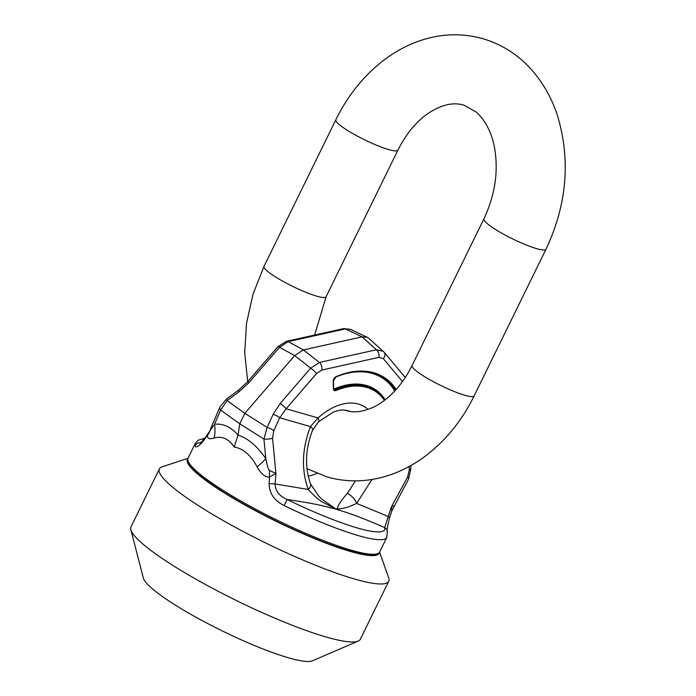 <?xml version="1.0" encoding="UTF-8"?>
<svg xmlns="http://www.w3.org/2000/svg" width="696" height="696" viewBox="0 0 696 696"><rect width="100%" height="100%" fill="white"/><g stroke="black" fill="none" stroke-linecap="round" stroke-linejoin="round"><path stroke-width="1.04" d="M130.839 529.7L143.333 578.045A94.926 14.694 26.1 0 0 197.89 618.292A94.926 14.694 26.1 0 0 288.657 657.851A94.926 14.694 -153.9 0 0 312.339 660.843L358.205 641.086A127.699 19.766 -153.9 0 1 326.346 637.058A127.699 19.766 26.1 0 1 204.232 583.831A127.699 19.766 26.1 0 1 130.839 529.7A127.699 19.766 26.1 0 1 130.987 526.881L159.393 468.895A127.699 19.766 26.1 0 0 225.661 521.965A127.699 19.766 26.1 0 0 354.751 579.072A127.699 19.766 -153.9 0 0 388.742 581.256L360.345 639.241A127.699 19.766 -153.9 0 1 358.205 641.086M379.572 552.163L388.69 577.784A127.699 19.766 -153.9 0 1 388.742 581.256M187.998 458.316L162.168 466.807A127.699 19.766 26.1 0 0 159.393 468.895M187.842 458.873A106.671 16.513 26.1 0 0 240.825 502.712A106.671 16.513 26.1 0 0 350.601 551.519A106.671 16.513 -153.9 0 0 379.233 552.633M249.02 382.582L279.514 347.295A6.012 0.853 -139.2 0 0 277.913 346.678L247.419 381.965A6.012 0.853 -139.2 0 1 249.02 382.582L239.172 391.709L227.087 400.591A6.012 0.609 -126.3 0 1 226.47 399.06L220.049 406.803A6.012 3.872 -156.8 0 0 220.623 410.057L227.087 400.591L244.801 413.328L294.686 355.595L303.386 349.914L362.094 336.847L345.286 328.912L350.419 329.312L343.45 328.634A6.012 3.776 -102.5 0 1 345.286 328.912L288.214 341.614A6.012 3.776 -102.5 0 0 286.378 341.336L343.45 328.634M383.792 351.88A6.012 4.489 140.1 0 1 384.14 352.237L368.784 338.291L367.253 337.273L362.094 336.847L376.458 349.766L383.174 351.228M272.562 438.193L275.921 473.445L269.413 470.365C268.482 469.896 267.281 465.981 265.794 458.612L263.932 439.037A6.012 1.444 -5.4 0 0 272.562 438.193L273.763 430.754A6.012 1.914 24.5 0 0 267.151 427.405L244.801 413.328L239.772 423.829L263.932 439.037L267.151 427.405L273.084 414.407L280.192 403.445L310.677 368.149L294.686 355.595L279.514 347.295L288.214 341.614L303.386 349.914L319.386 362.468A6.012 3.776 77.5 0 1 321.856 370.063L316.628 373.474L286.143 408.769L318.089 417.957A12.015 3.245 47.7 0 1 318.585 421.759L333.201 412.206C337.525 410.475 342.945 408.769 349.566 411.293A42.587 27.666 123.8 0 1 349.618 411.31M316.628 373.474A6.012 0.853 40.8 0 0 310.677 368.149L319.386 362.468L376.458 349.766A6.012 3.776 77.5 0 1 378.92 357.361L321.856 370.063M280.192 403.445A6.012 0.853 40.8 0 1 286.143 408.769L279.696 417.757L310.433 426.596L318.089 417.957A54.54 35.435 123.8 0 1 368.045 409.413M273.084 414.407A6.012 1.914 24.5 0 1 279.696 417.757L273.763 430.754M269.413 470.365A30.05 8.335 -88 0 1 269.456 477.134L275.921 473.445L275.12 483.964L308.267 489.479A12.015 5.716 -21.4 0 0 310.529 483.964L318.916 496.318L321.917 499.197L336.342 509.315L323.362 502.486C319.307 500.459 314.279 496.126 308.267 489.479C301.211 469.896 301.933 448.929 310.433 426.596A12.015 3.48 22.8 0 1 312.591 430.119L318.585 421.759M239.172 391.709A6.012 0.609 -126.3 0 1 238.554 390.178L226.47 399.06M208.217 433.434L204.093 440.133A6.012 3.002 34.8 0 1 204.372 438.898L214.525 424.299C223.146 423.298 230.985 426.909 238.041 435.13L234.187 447.05C228.593 438.758 221.902 435.757 214.098 438.045A30.05 25.152 -97.6 0 0 214.525 424.299L220.623 410.057L239.772 423.829L238.041 435.13C247.924 438.245 257.172 446.075 265.794 458.612A30.05 8.256 -34.1 0 1 257.163 466.868C250.751 455.062 243.087 448.45 234.187 447.05M316.758 473.35A40.559 26.352 -56.2 0 1 308.163 476.151M257.163 466.868C261 473.854 265.106 477.273 269.456 477.134L269.108 483.65L275.12 483.964C275.303 490.897 279.305 496.074 287.117 499.484C313.078 503.425 321.874 505.331 336.342 509.315C338.987 506.74 336.394 505.583 347.348 493.386L355.412 480.866M393.553 506.07L391.5 506.679L391.831 510.855L408.439 479.335A6.012 2.279 -151.5 0 0 407.612 477.03L391.5 506.679L384.679 527.542C359.623 516.806 350.758 513.639 336.342 509.315C340.91 508.306 343.259 509.629 356.648 503.399A12.015 7.012 -133.2 0 0 347.348 493.386M391.831 510.855L389.543 517.841A6.012 1.279 18.4 0 0 388.298 516.51L356.648 503.399L371.995 479.466M210.131 430.694A30.05 22.951 -4.7 0 1 207.364 435.574C207.356 438.628 209.6 439.454 214.098 438.045M287.117 499.484L284.177 505.548A106.671 16.513 26.1 0 0 386.793 537.434L387.341 531.091A6.012 5.89 -14.3 0 0 384.679 527.542A101.285 15.677 -153.9 0 1 287.117 499.484M269.108 483.65C269.326 493.447 274.346 500.746 284.177 505.548M386.793 537.434L379.651 552.006A106.671 16.513 -153.9 0 1 377.336 553.755A106.671 16.513 -153.9 0 1 309.694 535.024A106.671 16.513 -153.9 0 1 215.403 485.39A106.671 16.513 26.1 0 1 188.12 461.057A106.671 16.513 26.1 0 1 188.068 458.159L195.211 443.578A106.671 16.513 -153.9 0 0 195.089 445.918C195.941 448.276 198.952 446.345 204.093 440.133M377.336 553.755L375.361 554.399A105.166 16.278 26.1 0 1 308.676 535.929A105.166 16.278 26.1 0 1 215.716 487A105.166 16.278 -153.9 0 1 188.816 463.014L188.12 461.057M201.266 442.578A6.012 5.89 165.7 0 0 195.089 445.918M405.272 377.493L384.14 352.237A6.012 4.489 140.1 0 1 383.331 358.631L378.92 357.361M383.331 358.631L402.497 381.547M396.137 389.482A89.845 58.368 123.8 0 0 336.185 376.597A3.758 2.436 123.8 0 0 333.219 381.112L333.332 388.62A3.758 2.436 123.8 0 0 336.168 390.456A73.315 47.633 -56.2 0 1 384.418 400.4M410.753 465.615L410.858 468.982A6.012 1.044 178.2 0 1 409.309 469.73L409.213 466.468M407.612 477.03L409.309 469.73M204.093 439.289A101.285 15.677 26.1 0 0 202.414 441.412M333.219 381.112L336.003 376.971C354.795 369.324 370.768 369.707 383.922 378.119A89.088 57.881 123.8 0 1 395.476 390.212M336.168 390.456L335.707 389.499A74.063 48.12 -56.2 0 1 375.562 390.604A74.063 48.12 -56.2 0 1 384.818 400.096M333.332 388.62L334.097 389.455A3.002 1.949 123.8 0 0 335.707 389.499L335.246 388.551A74.82 48.607 -56.2 0 1 385.201 399.8M394.806 390.943A88.34 57.385 123.8 0 0 341.458 374.892M333.601 387.863A2.253 1.462 123.8 0 0 335.246 388.551M483.911 218.866A34.556 5.351 26.1 0 0 501.842 233.23A34.556 5.351 26.1 0 0 536.773 248.681A34.556 5.351 26.1 0 0 545.968 249.272L474.141 395.894A34.556 5.351 26.1 0 1 464.945 395.302A34.556 5.351 26.1 0 1 430.015 379.851A34.556 5.351 26.1 0 1 412.084 365.487L483.911 218.866C495.091 194.915 498.632 171.216 494.525 147.769C492.211 134.197 485.564 120.086 476.16 111.969L463.745 105.105C456.176 102.886 444.248 102.416 427.144 114.092C415.651 122.296 405.907 134.319 397.903 150.171L326.067 296.792A34.556 5.351 -153.9 0 1 316.871 296.2A34.556 5.351 -153.9 0 1 281.941 280.749A34.556 5.351 -153.9 0 1 264.01 266.385L253.031 294.156L246.506 323.344L244.696 352.863L247.724 381.617M397.903 150.171A34.556 5.351 -153.9 0 1 388.699 149.579A34.556 5.351 -153.9 0 1 353.768 134.128A34.556 5.351 -153.9 0 1 335.837 119.764L264.01 266.385M350.419 329.312L367.253 337.273M286.378 341.336L277.913 346.678M408.439 479.335L410.858 468.982M247.419 381.965L238.554 390.178M210.096 430.067L220.049 406.803M310.529 483.964C304.63 466.868 305.318 448.92 312.591 430.119M389.543 517.841C387.359 527.029 386.628 531.474 387.359 531.187L387.341 531.091M204.911 438.123L197.995 440.324L195.211 443.578M204.372 438.898L200.17 443.43M384.845 400.078L375.562 390.604M333.601 388.29L333.497 380.782M335.837 119.764C348.8 93.438 366.4 72.41 388.62 56.698C399.974 48.798 412.015 42.978 424.751 39.211C444.318 33.512 463.684 33.338 482.841 38.689C501.92 44.335 518.233 54.767 531.779 69.992C543.324 83.129 551.937 98.484 557.627 116.058C570.772 160.376 566.892 204.781 545.968 249.272M412.084 365.487C407.056 375.649 401.079 384.366 394.145 391.648C387.594 398.434 380.947 403.489 374.222 406.795C363.269 411.849 353.933 413.102 346.243 410.553L344.607 410.031M314.662 335.037L326.067 296.792M474.141 395.894C461.204 422.168 443.648 443.169 421.471 458.882C410.188 466.746 398.216 472.567 385.558 476.351C365.887 482.145 346.417 482.354 327.137 476.969L306.945 468.678"/></g></svg>
